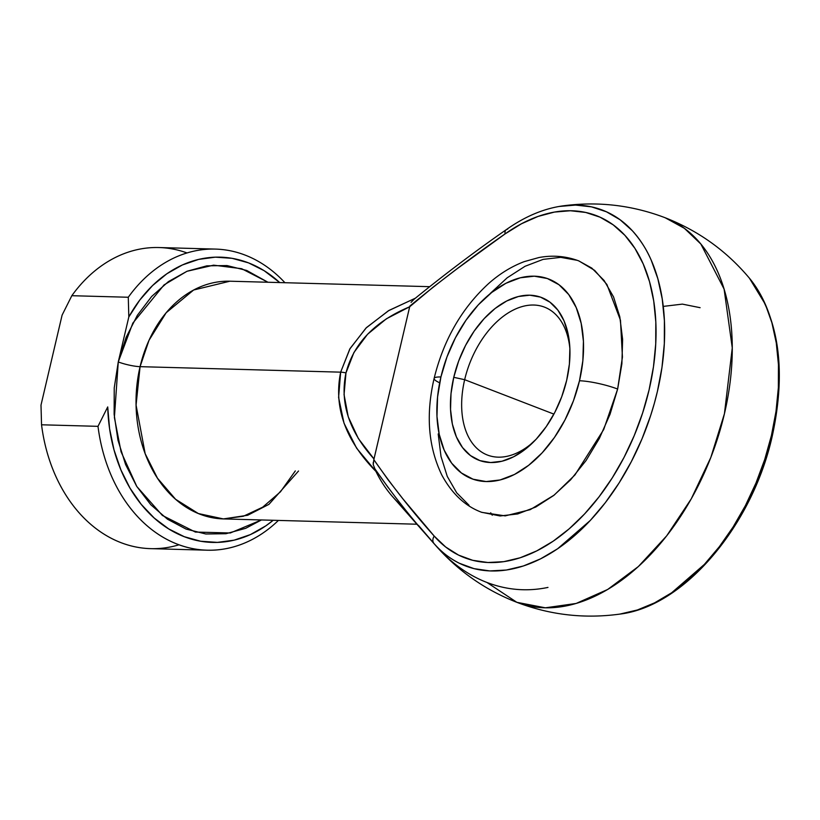 <?xml version="1.0" encoding="UTF-8"?>
<svg xmlns="http://www.w3.org/2000/svg" width="820" height="820" viewBox="0 0 820 820"><rect width="100%" height="100%" fill="white"/><g stroke="black" fill="none" stroke-linecap="round" stroke-linejoin="round"><path stroke-width="1.23" d="M749.131 277.847A190.629 119.187 111.1 0 1 771.456 435.41A7.923 1.343 13.2 0 1 772.225 436.25A7.923 1.343 -166.8 0 0 771.456 435.41L776.017 411.343L778.364 387.634L778.457 364.705L776.284 342.934L771.886 322.711L765.347 304.374L749.418 278.195C779.051 317.248 786.657 369.922 772.225 436.24C752.401 525.446 684.321 606.534 619.858 614.098L637.396 609.977L654.596 602.854L671.682 592.757L704.349 564.437L719.345 546.694L733.121 526.973L745.411 505.602L756.009 482.949L764.742 459.415L771.456 435.41A190.629 119.187 111.1 0 1 624.061 613.411M569.88 348.592A79.263 49.559 -68.9 0 0 521.653 306.711A79.263 49.559 -68.9 0 0 464.663 379.691L453.757 377.323A87.197 54.52 111.1 0 1 517.533 296.748A87.197 54.52 111.1 0 1 569.736 345.896A87.197 54.52 111.1 0 1 566.651 380.418L569.398 364.059L569.869 348.274L568.045 333.668L563.996 320.794L557.887 310.155L549.943 302.16L540.462 297.106L529.833 295.2L518.445 296.502L506.729 300.981L495.157 308.443L484.169 318.611L474.175 331.095L465.565 345.425L458.667 361.026L453.757 377.323L451.01 393.672L450.539 409.457L452.363 424.073L456.412 436.937L462.531 447.577L470.475 455.582L479.946 460.625L490.585 462.541L501.973 461.229L513.679 456.76L525.251 449.298L536.249 439.12L546.243 426.636L554.853 412.316L561.741 396.706L566.651 380.418A87.197 54.52 111.1 0 1 532.18 443.271A87.197 54.52 111.1 0 1 468.845 454.28A87.197 54.52 111.1 0 1 453.757 377.323L464.663 379.691A79.263 49.559 111.1 0 1 544.5 307.141A79.263 49.559 111.1 0 1 569.88 348.592M579.484 380.767A107.01 66.902 111.1 0 1 486.116 481.555A107.01 66.902 111.1 0 1 440.924 376.974A27.747 4.684 -166.8 0 0 434.108 378.45A27.747 4.684 13.2 0 1 440.924 376.974L446.951 356.977L455.418 337.819L465.985 320.241L478.244 304.917L491.744 292.433L505.94 283.279L520.31 277.785L534.291 276.186L547.34 278.523L558.973 284.724L568.721 294.544L576.224 307.603L581.185 323.398L583.43 341.325L582.856 360.697L579.484 380.767L573.457 400.765L564.99 419.922L554.433 437.49L542.163 452.824L528.674 465.299L514.468 474.462L500.097 479.956L486.116 481.555L473.068 479.208L461.445 473.007L451.687 463.197L444.184 450.139L439.223 434.344L436.978 416.416L437.562 397.044L440.924 376.974A107.01 66.902 111.1 0 1 534.291 276.186A107.01 66.902 111.1 0 1 579.484 380.767A27.747 4.684 13.2 0 1 617.644 389.049A27.747 4.684 -166.8 0 0 579.484 380.767M578.674 260.852L591.814 268.109L604.094 280.471L613.544 296.912L619.797 316.807L622.616 339.388L621.888 363.772L617.644 389.049L622.431 357.079L620.473 320.241L606.902 284.478L594.654 270.385L578.899 260.934C566.036 256.106 552.701 254.979 538.883 257.552L524.298 261.611C511.588 266.408 499.698 273.716 488.628 283.546C461.762 308.217 443.589 339.849 434.118 378.43C425.693 414.674 428.265 446.88 441.826 475.067C452.076 493.927 465.442 506.37 481.914 512.387L505.212 515.882L530.222 509.661L554.176 495.095L574.943 474.954L603.715 429.516L617.644 389.049L610.049 414.233L599.399 438.351L586.095 460.481L570.648 479.782L553.654 495.505L535.768 507.037L517.676 513.945L500.077 515.964L481.617 512.264M553.9 414.11L464.663 379.691L553.9 414.11M402.999 506.821A118.9 90.589 -88.4 0 1 375.909 471.377L356.649 448.243L344.021 423.212L338.598 397.454L340.659 372.157L140.076 366.663A118.9 90.589 91.6 0 1 229.907 281.209L193.653 290.003L166.163 312.748L149.014 340.3L140.076 366.663A15.857 2.675 13.2 0 1 118.264 361.938L132.83 323.111L164.061 284.899L186.97 271.287L213.62 265.167L241.644 268.704L267.945 282.244L246.717 270.467L226.986 265.567L206.855 265.834L187.093 271.236L168.448 281.588L151.659 296.471L137.34 315.331L126.075 337.43L118.264 361.938L114.236 387.891L114.134 414.295L117.957 440.145L125.562 464.448L136.653 486.27L150.818 504.761L167.495 519.214L186.058 529.084L205.779 533.984L225.92 533.728L245.682 528.316L261.436 519.952L230.297 532.979L195.375 532.057L162.391 515.442L136.807 486.506L121.073 451.83L114.39 417.493L118.264 361.938L128.822 316.93L139.789 300.048L152.571 285.544L166.88 273.757L182.368 264.973L198.665 259.397L215.383 257.162L232.132 258.331L248.501 262.861L264.101 270.661L279.712 282.572A142.68 108.711 -88.4 0 0 128.822 316.93L118.264 361.938A15.857 2.675 -166.8 0 0 140.076 366.663A118.9 90.589 91.6 0 0 223.399 518.916L247.681 515.267L268.96 504.341L298.531 471.018M724.439 413.69A206.097 128.853 -68.9 0 0 665.174 217.751L684.351 228.298L700.854 244.022L724.101 289.101L732.27 347.875L724.439 413.69L710.827 457.457L691.25 498.857L666.691 535.839L638.349 566.558L607.661 589.477L576.132 603.458L545.351 607.815L516.846 602.321A206.097 128.853 -68.9 0 0 724.439 413.69L724.439 413.69M558.953 206.486L575.589 205.082L591.507 206.865L606.421 211.785L620.084 219.76L632.251 230.656C640.492 239.911 646.847 249.823 651.295 260.391L657.835 278.718L662.232 298.941L664.405 320.712L664.323 343.652L661.976 367.36L657.404 391.417L654.309 403.46L650.701 415.422L641.968 438.956L631.359 461.609L619.069 482.98L605.303 502.711L590.297 520.444L557.631 548.764L540.544 558.861L523.344 565.995L506.319 570.033L489.786 570.925L474.011 568.639L459.272 563.227C449.216 558.092 440.77 551.491 433.934 543.434A181.507 138.293 91.6 0 0 436.486 546.407A181.507 138.293 -88.4 0 1 433.934 543.434L418.497 525.425M373.817 459.651L374.002 458.964C349.074 431.392 339.726 402.712 345.978 372.905C353.635 343.416 374.873 321.368 409.692 306.762L373.817 459.651L388.147 479.874L403.143 499.144L434.2 536.075L445.649 546.981L458.575 555.109L472.74 560.316L487.9 562.51L503.808 561.659L520.177 557.764L536.71 550.907L553.151 541.21L569.182 528.828L584.547 513.976L598.979 496.92L612.222 477.947L624.04 457.396L634.229 435.625L642.624 412.993L649.081 389.91L653.468 366.765L655.723 343.98L655.816 321.922L653.724 300.991L649.491 281.547L643.198 263.917L634.957 248.419L624.891 235.33L613.196 224.854L600.055 217.177L585.716 212.452L570.412 210.74L554.412 212.083L538.002 216.449L521.458 223.778L505.069 233.915L457.191 268.693L433.411 286.897L409.692 306.762L386.425 318.775L367.596 334.222L353.922 352.508L345.978 372.905L344.051 394.615L348.223 416.775L358.34 438.515L374.002 458.964L409.836 306.075C441.221 280.255 472.966 256.199 505.069 233.915A183.301 114.605 111.1 0 1 647.626 275.448A183.301 114.605 111.1 0 1 594.295 502.834A183.301 114.605 111.1 0 1 434.2 536.075C412.89 512.336 392.77 486.854 373.817 459.651L373.254 464.673L375.909 471.377A118.9 90.589 91.6 0 0 392.626 496.705L436.486 546.407A181.507 138.293 -88.4 0 0 486.957 582.477C506.944 590.103 527.291 591.753 547.975 587.417M468.999 505.212L456.719 492.851L447.269 476.41L441.016 456.514L438.198 433.934M490.165 293.539L507.16 277.816L525.046 266.285L543.137 259.376L560.736 257.357L577.167 260.309M207.132 550.189A150.603 114.749 -88.4 0 0 278.41 520.423A150.603 114.749 91.6 0 1 98 426.338L107.717 406.935A142.68 108.711 -88.4 0 0 273.204 520.28L265.895 525.804L250.407 534.589L234.11 540.165L217.382 542.389L200.644 541.231L184.274 536.69L168.674 528.89L154.201 518.025L141.214 504.331L130.021 488.156L120.888 469.87L114.021 449.913L109.593 428.768L107.717 406.935L98 426.338L41.543 424.791A150.603 114.749 91.6 0 0 150.685 548.641L207.132 550.189A150.603 114.749 -88.4 0 1 98 426.338L41.543 424.791L41 405.111L62.105 315.106L41 405.111L41.543 424.791A150.603 114.749 -88.4 0 0 179.037 544.787M388.967 310.431L415.258 298.244L388.372 310.79L365.976 328.072L349.771 349.043L340.659 372.157L350.078 348.51L366.437 327.611L388.967 310.431M416.898 524.216L223.399 518.916L198.358 513.545L175.593 499.277L157.501 478.244L145.16 453.655L136.069 405.08L140.076 366.663L340.659 372.157C333.514 407.14 345.271 440.217 375.909 471.377L374.186 467.851C392.975 494.983 412.89 520.177 433.934 543.434A7.923 5.873 -41 0 1 434.2 536.075A7.923 5.873 139 0 0 433.934 543.434A190.629 119.187 -68.9 0 0 644.366 433.052A190.629 119.187 -68.9 0 0 567.214 205.4M490.698 512.797L492.246 515.216M388.444 487.91L374.186 467.851M619.858 614.098C584.516 618.946 550.179 615.02 516.846 602.321L486.957 582.477M665.051 217.7L665.174 217.751C631.841 205.051 597.503 201.125 562.161 205.974C543.301 208.741 524.656 216.644 506.258 229.682A7.923 4.5 54.7 0 0 505.069 233.915A7.923 4.5 -125.3 0 1 506.237 229.692A7.923 4.5 -125.3 0 1 507.631 229.19M128.279 297.25A150.603 114.749 -88.4 0 1 215.373 249.085A150.603 114.749 -88.4 0 1 284.919 282.705A150.603 114.749 91.6 0 0 128.279 297.25L128.822 316.93L128.279 297.25L71.822 295.702L128.279 297.25M215.373 249.085L158.926 247.537A150.603 114.749 91.6 0 0 71.822 295.702A150.603 114.749 -88.4 0 1 187.022 252.939M62.105 315.106L71.822 295.702L62.105 315.106M534.097 441.375A79.263 49.559 111.1 0 1 487.449 455.049A79.263 49.559 111.1 0 1 464.663 379.691A79.263 49.559 -68.9 0 0 477.66 449.042A79.263 49.559 -68.9 0 0 534.097 441.375M439.674 382.807A27.747 4.684 13.2 0 1 434.108 378.45M663.247 306.403L682.383 304.117L700.106 307.684M373.223 464.397L373.254 462.326M345.978 372.905A7.923 1.343 -166.8 0 0 340.659 372.157A7.923 1.343 13.2 0 1 345.978 372.905M413.628 299.669L411.056 302.375M516.846 602.321C485.563 590.123 458.78 571.489 436.486 546.407M229.907 281.209L429.495 286.672M749.418 278.195C726.489 250.879 698.414 230.727 665.174 217.751M223.399 518.916L243.325 516.262L262.707 507.17L280.45 491.826L295.313 470.926M412.819 300.284C443.671 275.089 474.811 251.555 506.258 229.682"/></g></svg>
